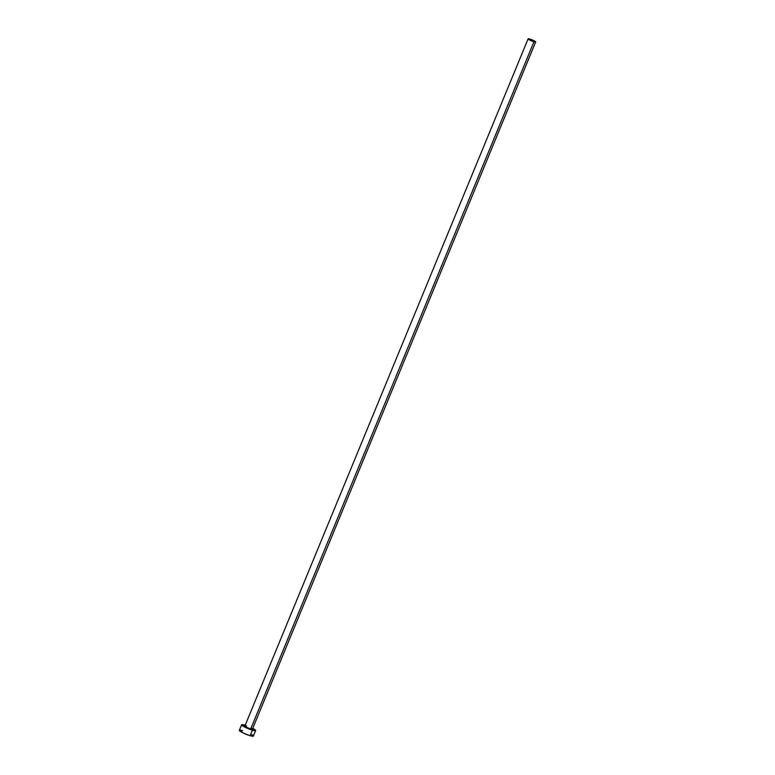 <?xml version="1.0" encoding="UTF-8"?>
<svg xmlns="http://www.w3.org/2000/svg" width="775" height="775" viewBox="0 0 775 775"><rect width="100%" height="100%" fill="white"/><g stroke="black" fill="none" stroke-linecap="round" stroke-linejoin="round"><path stroke-width="1.16" d="M528.095 38.866L531.824 41.027L535.67 41.937L531.95 39.787L528.095 38.866L244.842 726.088A4.088 0.601 22.4 0 0 246.712 727.434A4.088 0.601 22.4 0 0 250.674 729.013L533.936 41.773A4.088 0.601 -157.6 0 1 529.974 40.193A4.088 0.601 -157.6 0 1 528.104 38.847A4.088 0.601 -157.6 0 1 529.838 39.041A4.088 0.601 -157.6 0 1 533.801 40.62A4.088 0.601 -157.6 0 1 535.67 41.966A4.088 0.601 -157.6 0 1 533.936 41.773L250.674 729.013L245.898 726.998L245.152 725.991M241.626 724.761L239.339 730.302A7.576 1.104 22.4 0 0 242.798 732.792A7.576 1.104 22.4 0 0 250.141 735.717L252.417 730.176A7.576 1.104 -157.6 0 1 245.084 727.25A7.576 1.104 -157.6 0 1 241.626 724.761A7.576 1.104 -157.6 0 1 244.832 725.119A7.576 1.104 -157.6 0 1 245.2 725.226M239.33 730.35L243.544 733.16L250.141 735.717A7.576 1.104 22.4 0 0 253.347 736.076L255.624 730.534A7.576 1.104 -157.6 0 1 252.417 730.176L250.141 735.717L252.776 736.25L253.241 735.746M252.766 728.345A7.576 1.104 -157.6 0 1 255.624 730.534M246.053 725.497L241.606 724.809L247.138 728.219L255.062 730.709L255.643 730.486L255.149 729.827L252.621 728.268M251.352 728.297L252.35 729.033M252.417 729.178L250.674 729.013A4.088 0.601 22.4 0 0 252.408 729.207L535.67 41.966M245.51 726.03L246.576 726.282M242.546 730.66L241.471 730.37M240.579 730.186L239.485 730.176M252.873 735.378L251.391 734.39"/></g></svg>
